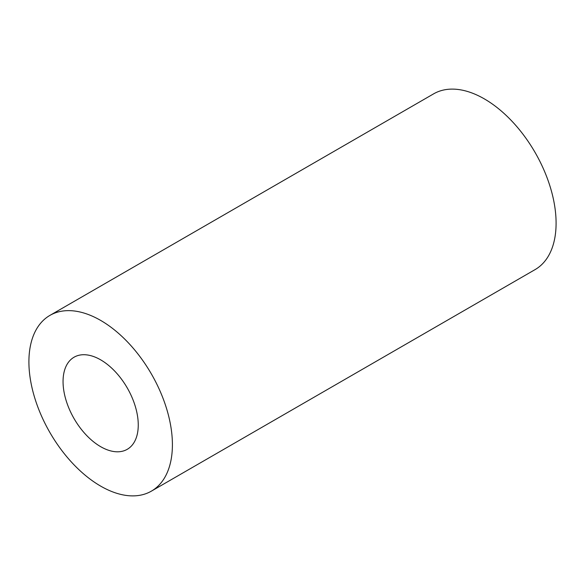 <?xml version="1.0" encoding="UTF-8"?>
<svg xmlns="http://www.w3.org/2000/svg" width="585" height="585" viewBox="0 0 585 585"><rect width="100%" height="100%" fill="white"/><g stroke="black" fill="none" stroke-linecap="round" stroke-linejoin="round"><path stroke-width="0.88" d="M100.657 359.841A53.176 30.705 -120 0 0 74.068 357.208A53.176 30.705 -120 0 0 65.915 399.818A53.176 30.705 -120 0 0 100.657 446.677A53.176 30.705 -120 0 0 127.245 449.317A53.176 30.705 -120 0 0 135.391 406.699A53.176 30.705 -120 0 0 100.657 359.841M100.657 486.113A101.468 58.58 -120 0 0 151.391 491.137A101.468 58.58 -120 0 0 166.944 409.829A101.468 58.58 -120 0 0 100.657 320.412A101.468 58.58 -120 0 0 49.922 315.388A101.468 58.58 -120 0 0 34.369 396.696A101.468 58.58 -120 0 0 100.657 486.113M151.391 491.137L535.078 269.612A101.468 58.58 -120 0 0 550.631 188.304A101.468 58.58 -120 0 0 484.343 98.887A101.468 58.58 -120 0 0 433.609 93.863L49.922 315.388"/></g></svg>
